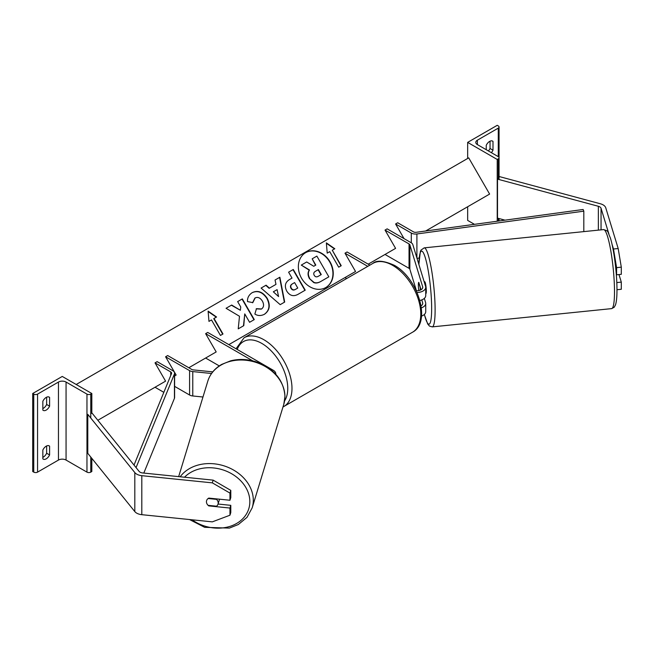 <?xml version="1.0" encoding="UTF-8"?>
<svg xmlns="http://www.w3.org/2000/svg" width="654" height="654" viewBox="0 0 654 654"><rect width="100%" height="100%" fill="white"/><g stroke="black" fill="none" stroke-linecap="round" stroke-linejoin="round"><path stroke-width="0.98" d="M421.037 289.738L418.781 282.332A5.976 0.85 -95.8 0 0 418.364 284.874A5.976 0.85 -95.8 0 0 418.781 290.131L418.903 290.548M419.876 300.472A8.96 5.175 0 0 0 425.729 295.616L425.729 287.327A8.96 5.175 0 0 0 425.591 286.427L412.805 244.555A5.976 3.45 0 0 0 411.145 242.716L387.143 228.859L385.026 230.077L395.588 248.365L385.026 254.455L409.036 268.32A2.984 1.725 0 0 1 409.862 269.235L416.443 290.768M417.064 292.502A8.96 5.175 0 0 0 425.729 287.327M421.765 299.916L422.656 302.818A5.976 3.45 180 0 1 422.746 303.423A5.976 3.45 180 0 1 421.062 305.819M416.287 290.768A5.976 3.45 0 0 0 422.746 287.327A5.976 3.45 0 0 0 422.656 286.73L409.862 244.858A2.984 1.725 0 0 0 409.036 243.934L385.026 230.077M367.769 266.35L344.985 253.196L347.094 251.978L369.878 265.132M344.985 253.196L355.539 271.484L344.985 277.574L346.653 278.539M421.503 316.103A8.96 5.175 0 0 0 425.729 311.713L425.729 303.423A8.96 5.175 180 0 1 421.356 307.862M424.332 298.396L425.591 302.524A8.96 5.175 180 0 1 425.729 303.423M618.185 248.528L621.3 267.159L616.591 267.641L613.485 249.011L618.185 248.528L605.759 207.817A9.557 5.518 0 0 0 603.102 204.874A9.557 5.518 0 0 0 600.38 203.778L499.525 176.621L499.059 177.201M608.89 233.969L601.051 208.299A4.774 2.755 0 0 0 599.726 206.828A4.774 2.755 0 0 0 598.361 206.28L497.506 179.122L497.506 218.134L505.027 220.161M621.3 267.159L621.3 274.32L616.591 274.794L616.591 267.641M613.485 249.011L611.997 244.146M497.506 179.122L498.274 178.174M616.248 273.65L616.591 274.794M616.967 289.722L621.3 289.281L621.3 282.119L618.986 274.557M616.804 282.577L621.3 282.119M492.151 140.921L492.993 141.411A5.976 3.45 120 0 0 492.601 141.117A5.976 3.45 120 0 0 489.617 141.411A5.976 3.45 120 0 0 486.241 145.311L486.241 149.701M467.659 142.384L497.22 159.453L498.274 158.84A2.69 1.553 0 0 0 499.059 157.745A2.69 1.553 0 0 0 498.274 156.649L477.371 144.583A5.371 3.107 180 0 1 475.793 142.384A5.371 3.107 180 0 1 477.371 140.193L498.274 128.127A2.69 1.553 0 0 0 499.059 127.023A2.69 1.553 0 0 0 498.274 125.928L497.22 125.323L467.659 142.384L467.659 158.481M467.659 206.754L467.659 220.406L474.461 224.33M488.399 150.943A5.976 3.45 120 0 0 490.042 148.483L490.042 141.19M492.993 141.411L492.993 150.191A5.976 3.45 -60 0 1 491.35 152.652M497.22 159.453L497.22 221.224M490.042 148.483L492.993 150.191M425.729 293.63L425.885 293.613A5.976 0.85 -95.8 0 0 426.318 291.063A5.976 0.85 -95.8 0 0 425.754 284.882A5.976 0.85 -95.8 0 0 424.675 281.727L424.176 281.784M418.805 282.414L418.658 282.43A5.976 0.85 -95.8 0 0 418.364 284.874A5.976 0.85 -95.8 0 0 418.658 289.256L419.042 290.515M420.285 287.269L420.138 287.278A5.976 0.85 -95.8 0 1 420.391 290.074M418.658 282.43L420.138 287.278M208.937 505.428L208.798 505.902A5.976 4.799 17 0 1 206.443 501.757A5.976 4.799 17 0 1 206.615 500.612A5.976 4.799 17 0 1 208.798 498.095L229.963 500.253L229.963 493.091L230.797 490.377L230.797 497.539L229.963 500.253M230.797 490.377L213.155 480.134L212.321 482.856L141.812 475.679A9.557 5.518 180 0 1 136.711 474.142A9.557 5.518 180 0 1 134.814 472.572L87.783 414.342L87.783 453.353L134.814 511.583A9.557 5.518 180 0 0 136.711 513.153A9.557 5.518 180 0 0 141.812 514.682L212.321 521.859L229.963 515.213L229.963 508.052L208.798 505.902M213.155 480.134L142.637 472.956A4.774 2.755 180 0 1 140.095 472.196A4.774 2.755 180 0 1 139.138 471.411L92.108 413.181L90.767 413.541M229.963 515.213L230.797 512.499L230.797 505.338L218.052 504.038M230.797 505.338L229.963 508.052M212.321 482.856L229.963 493.091M206.443 501.757A5.976 4.799 -163 0 0 208.119 505.346L216.523 506.196A5.976 4.799 -163 0 0 218.035 504.103A5.976 4.799 -163 0 0 218.207 502.959A5.976 4.799 -163 0 0 216.523 499.37L208.119 498.52A5.976 4.799 -163 0 0 206.615 500.612A5.976 4.799 -163 0 0 206.443 501.757M218.035 504.103L219.384 499.689A5.976 4.799 -163 0 0 219.499 499.19M216.67 498.896L216.523 499.37M42.837 450.066A5.976 3.45 -60 0 1 46.213 446.167A5.976 3.45 -60 0 1 49.197 445.873A5.976 3.45 -60 0 1 49.59 446.167L49.59 454.947A5.976 3.45 120 0 1 43.229 459.141A5.976 3.45 120 0 1 42.837 458.846L42.837 450.066M42.837 401.311A5.976 3.45 -60 0 1 46.213 397.403A5.976 3.45 -60 0 1 49.197 397.109A5.976 3.45 -60 0 1 49.59 397.403L49.59 406.183A5.976 3.45 120 0 1 43.229 410.377A5.976 3.45 120 0 1 42.837 410.083L42.837 401.311M46.638 445.946L46.638 453.238A5.976 3.45 -60 0 1 42.837 457.359M32.7 393.504L62.261 376.442L91.822 393.504L90.767 394.117A2.69 1.553 180 0 1 86.966 394.117L66.062 382.05A5.371 3.107 0 0 0 58.459 382.05L37.556 394.117A2.69 1.553 180 0 1 33.755 394.117L32.7 393.504L32.7 471.526L33.755 472.131A2.69 1.553 180 0 0 37.556 472.131L58.459 460.064A5.371 3.107 0 0 1 66.062 460.064L86.966 472.131A2.69 1.553 180 0 0 90.767 472.131L91.822 471.526L91.822 458.356M46.638 397.191L46.638 404.474A5.976 3.45 -60 0 1 42.837 408.595M91.822 393.504L91.822 413.254M46.638 404.474L49.59 406.183M48.748 396.921L49.59 397.403M46.638 453.238L49.59 454.947M48.748 445.685L49.59 446.167M252.796 360.885L205.626 333.654L207.735 332.436L273.192 370.221A8.96 5.175 180 0 1 275.816 373.884A8.96 5.175 180 0 1 275.792 374.276M211.536 373.499L192.775 371.586A5.976 3.45 180 0 1 189.586 370.63L165.585 356.773L176.139 375.061L174.602 375.944L176.139 375.061M202.969 397.011L192.775 395.972A5.976 3.45 180 0 1 189.586 395.016L174.602 386.359M212.754 371.873L193.29 369.894A2.984 1.725 180 0 1 191.696 369.412L167.694 355.555L165.585 356.773M205.626 333.654L216.188 351.934L205.626 358.032L219.27 365.905M395.588 223.979L411.301 233.053A5.976 3.45 180 0 0 416.9 233.969L583.809 211.168L583.123 209.484L416.214 232.293A2.984 1.725 180 0 1 413.41 231.835L397.697 222.761L395.588 223.979L404.033 238.612M419.173 258.036L417.015 258.338M583.809 211.168L583.809 231.614M134.021 465.068L171.528 373.557A2.984 1.725 0 0 0 171.61 373.156A2.984 1.725 0 0 0 170.735 371.938L155.023 362.864L165.585 381.151L155.023 387.25L163.835 392.335M136.057 467.594L174.438 373.949A5.976 3.45 0 0 0 174.602 373.156A5.976 3.45 0 0 0 172.852 370.72L157.132 361.646L155.023 362.864M143.806 473.079L174.438 398.335A5.976 3.45 0 0 0 174.602 397.542L174.602 373.156M305.729 252.616L305.729 252.616A20.143 16.448 60 0 0 301.559 278.277A20.143 16.448 60 0 0 325.872 287.498L325.872 287.498A20.143 16.448 60 0 0 330.041 261.829A20.143 16.448 60 0 0 305.729 252.616M325.717 287.588A20.143 16.448 60 0 0 329.739 262.009A20.143 16.448 60 0 0 305.582 252.697M327.204 253.123L329.739 251.659L338.698 267.175L341.233 265.712L332.273 250.204L334.807 248.741L326.354 242.871L327.204 253.123M252.297 292.6C257.889 290.008 262.851 291.897 267.184 298.265L267.216 298.322C270.617 305.165 269.718 310.462 264.527 314.222L264.527 314.222C261.06 315.996 257.839 315.939 254.864 314.051L256.458 308.672L261.551 308.966C263.897 307.192 264.183 304.592 262.426 301.167L262.393 301.11C260.267 297.807 257.864 296.744 255.166 297.913L252.812 302.622L247.506 301.584C247.253 297.864 248.847 294.864 252.297 292.6L252.297 292.6M275.98 284.376L275.048 280.01L279.879 277.222L284.686 302.058L280.198 304.65L261.101 288.062L266.088 285.185L269.432 288.152L275.98 284.376M425.656 231.001L489.617 194.075L468.714 157.867L76.199 384.487M97.838 420.269L165.585 381.151M188.81 367.744L216.188 351.934M228.851 344.625L355.539 271.484M368.21 264.167L395.588 248.365M286.738 291.071C284.22 285.97 285.209 282.087 289.706 279.43L292.019 278.097L288.602 272.187L293.286 269.481L305.23 290.172L297.995 294.349C293.442 296.802 289.697 295.731 286.771 291.136L286.738 291.071M289.697 279.43L291.717 278.269M238.228 328.856L243.778 325.651L244.751 313.895L249.591 322.291L254.275 319.585L242.332 298.903L237.647 301.6L240.737 306.955L240.37 310.274L231.688 305.042L226.063 308.287L239.487 316.266L238.228 328.856M214.03 318.465L222.989 333.981L220.455 335.445L211.495 319.929L208.961 321.392L208.111 311.132L216.564 317.002L213.735 318.637L222.695 334.153M309.734 278.424L309.702 278.367C307.985 275.146 307.92 272.35 309.506 269.988L301.29 265.091L306.71 261.968L313.748 266.276L315.8 265.091L312.179 258.812L316.863 256.098L328.839 276.83L320.828 281.457C318.245 282.896 315.972 283.207 314.018 282.389L309.399 278.539C307.682 275.318 307.617 272.522 309.203 270.159L301.29 265.091M328.537 277.002L320.534 281.629C317.95 283.068 315.678 283.378 313.724 282.561L314.018 282.389M313.724 282.561L309.432 278.596M315.498 265.262L312.179 258.812M277.1 289.64L273.331 291.807L278.579 296.573L277.1 289.64M278.579 296.573L273.331 291.807M275.677 284.547L269.432 288.152M275.048 280.01L279.879 277.222M279.577 277.394L284.384 302.23M261.101 288.062L266.088 285.185M265.794 285.357L269.129 288.324M291.3 288.161C292.395 289.926 293.818 290.311 295.575 289.321L297.766 288.054L294.611 282.585L292.395 283.869C290.711 284.948 290.343 286.362 291.267 288.103L291.005 288.34C292.093 290.098 293.515 290.482 295.273 289.493L297.472 288.226M292.093 284.04L292.093 284.04C290.417 285.119 290.041 286.534 290.965 288.275L291.005 288.34M288.602 272.187L293.286 269.481M292.992 269.652L304.936 290.343M251.994 292.771C257.586 290.18 262.548 292.068 266.881 298.437L266.922 298.494C270.323 305.336 269.423 310.634 264.224 314.394L264.527 314.222M256.164 308.843L261.257 309.138M254.872 298.085L252.509 302.794M240.37 310.274L231.393 305.214L226.063 308.287M253.981 319.765L242.029 299.074L237.647 301.6M243.476 325.823L244.751 313.895M208.144 311.541L216.27 317.174M334.505 248.912L326.387 243.272M340.93 265.892L332.273 250.204M314.247 275.35C315.244 276.944 316.569 277.271 318.204 276.34L321.269 274.566L318.4 269.587L315.302 271.377C313.707 272.383 313.34 273.691 314.206 275.285L314.247 275.35M320.975 274.737L318.097 269.759L315.302 271.377M422.656 302.818L422.656 304.02M409.036 243.934L409.036 268.32M409.862 244.858L409.862 269.235M422.656 286.73L422.656 287.923M601.051 208.299L601.051 229.856M598.361 206.28L598.361 230.134M498.274 128.127L498.274 156.649M477.371 140.193L477.371 144.583M498.274 158.84L498.274 179.327M498.274 218.338L498.274 221.077M412.56 332.207A39.714 22.931 -120 0 0 418.642 300.382A39.714 22.931 -120 0 0 392.702 265.385A39.714 22.931 -120 0 0 372.845 263.415C376.573 259.99 383.685 260.603 394.19 265.238C417.792 277.762 431.861 322.185 412.56 332.207L282.978 406.992M372.845 263.415L244.048 337.783A39.714 22.931 60 0 1 263.905 339.745A39.714 22.931 60 0 1 289.845 374.742A39.714 22.931 60 0 1 283.762 406.567M284.596 400.91A36.73 21.206 -120 0 0 261.788 343.407A36.73 21.206 -120 0 0 237.23 349.465M614.498 291.692A39.714 5.633 -95.8 0 0 610.754 250.564A39.714 5.633 -95.8 0 0 603.577 229.603C608.997 231.41 606.986 230.331 610.329 237.835C613.91 248.847 617.041 273.724 616.967 289.992C616.992 296.818 616.493 301.796 615.479 304.936L614.188 307.266L611.621 308.623A39.714 5.633 -95.8 0 0 614.498 291.692M424.389 314.435A36.73 5.207 -95.8 0 0 431.656 308.557A36.73 5.207 -95.8 0 0 425.525 258.493A36.73 5.207 -95.8 0 0 418.92 264.584M603.577 229.603L424.201 247.858A39.714 5.633 84.2 0 1 431.37 268.827A39.714 5.633 84.2 0 1 435.114 309.955A39.714 5.633 84.2 0 1 432.245 326.886L611.621 308.623M141.812 475.679L141.812 514.682M134.814 472.572L134.814 511.583M184.518 477.224A36.73 29.536 17 0 1 224.935 470.594A36.73 29.536 17 0 1 249.844 501.626A36.73 29.536 17 0 1 229.906 526.396A36.73 29.536 17 0 1 192.072 519.799M189.529 519.546L204.661 527.337L229.382 528.097L238.334 524.516L247.008 517.355L252.174 507.847A39.714 31.932 -163 0 0 253.302 500.228A39.714 31.932 -163 0 0 224.175 465.91A39.714 31.932 -163 0 0 180.177 476.782M284.931 396.659A39.714 31.932 17 0 1 283.803 404.278L284.972 396.365C283.673 379.786 273.797 368.194 255.346 361.588C246.91 359.062 238.669 358.809 230.625 360.828L221.681 364.409C214.725 368.406 210.114 373.965 207.833 381.078A39.714 31.932 17 0 1 250.515 360.967A39.714 31.932 17 0 1 284.931 396.659M58.459 382.05L58.459 460.064M37.556 394.117L37.556 472.131M33.755 394.117L33.755 472.131M90.767 394.117L90.767 418.037M90.767 457.048L90.767 472.131M86.966 394.117L86.966 472.131M66.062 382.05L66.062 460.064M189.586 370.63L189.586 395.016M192.775 371.586L192.775 395.972M411.301 233.053L411.301 242.806M416.9 233.969L416.9 257.954M170.735 371.938L170.735 375.494M174.438 373.949L174.438 398.335M499.059 127.023L499.059 179.539M499.059 218.55L499.059 220.97M244.048 337.783L236.037 348.77M424.201 247.858L421.004 250.098L420.359 251.512L418.871 264.429M424.332 314.484L427.708 324.008L429.474 326.084L432.245 326.886M252.174 507.847L283.803 404.278M178.656 476.627L207.833 381.078M275.816 373.884L275.816 374.309"/></g></svg>

